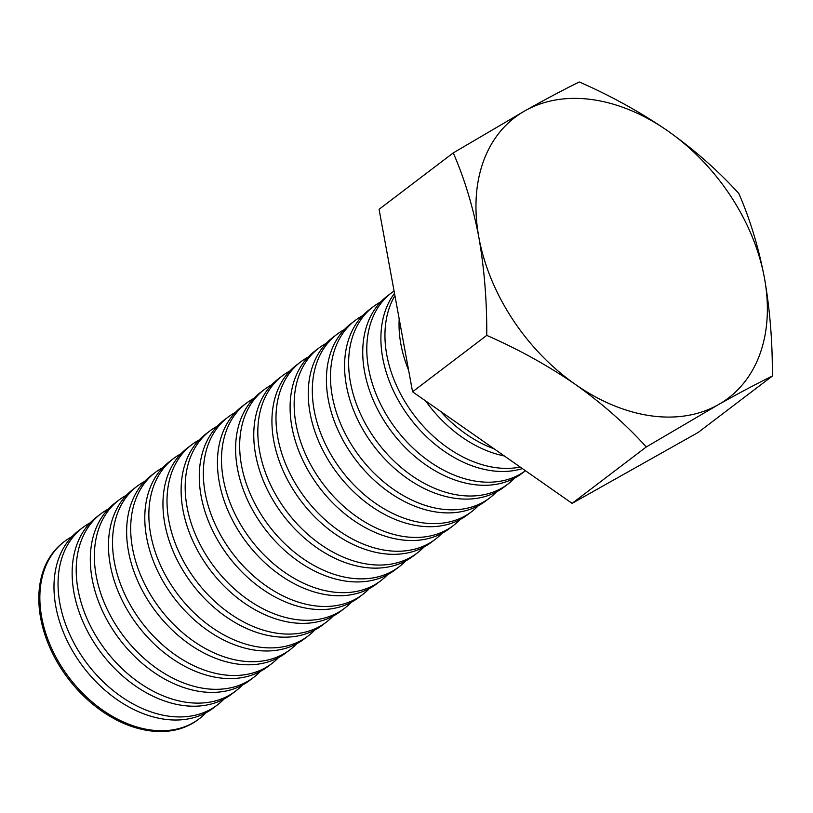 <?xml version="1.0" encoding="UTF-8"?>
<svg xmlns="http://www.w3.org/2000/svg" width="813" height="813" viewBox="0 0 813 813"><rect width="100%" height="100%" fill="white"/><g stroke="black" fill="none" stroke-linecap="round" stroke-linejoin="round"><path stroke-width="1.22" d="M646.294 446.957L718.184 404.762C739.434 392.852 757.492 383.279 772.35 376.043C772.584 342.232 769.952 309.57 764.464 278.066C758.57 247.325 750.033 219.154 738.854 193.565C718.489 171.025 694.851 150.192 667.951 131.035C640.512 112.194 610.97 95.843 579.313 81.981C564.415 89.247 546.356 98.82 525.147 110.7L453.258 152.895C464.436 178.494 472.973 206.654 478.867 237.396C484.355 268.91 486.987 301.572 486.753 335.383C518.481 349.285 548.023 365.626 575.391 384.427C602.352 403.634 625.99 424.477 646.294 446.957L572.108 503.359L412.567 391.785L486.753 335.383M772.35 376.043L698.164 432.445L572.108 503.359M412.567 391.785L379.071 209.297L453.258 152.895M667.951 131.035A176.299 124.663 -127.2 0 1 764.464 278.066A176.299 124.663 -127.2 0 1 718.184 404.762A176.299 124.663 -127.2 0 1 575.391 384.427A176.299 124.663 52.8 0 1 478.867 237.396A176.299 124.663 -127.2 0 1 525.147 110.7A176.299 124.663 -127.2 0 1 667.951 131.035M440.443 411.276A111.351 78.739 52.8 0 0 494.192 448.857M399.203 318.94A111.351 78.739 52.8 0 0 408.624 370.281M425.606 400.9A111.351 78.739 52.8 0 0 504.355 455.971M394.925 295.647A111.351 78.739 52.8 0 0 412.516 413.024A111.351 78.739 52.8 0 0 520.239 467.079M394.498 293.31A111.351 78.739 52.8 0 0 408.38 416.002A111.351 78.739 52.8 0 0 522.403 468.593M394.071 291.013A111.351 78.739 52.8 0 0 391.409 292.914A111.351 78.739 52.8 0 0 395.738 428.695A111.351 78.739 52.8 0 0 525.462 470.737L522.129 473.278A111.351 78.739 52.8 0 1 392.059 432.292A111.351 78.739 52.8 0 1 387.354 296.003L391.409 292.914M380.728 301.918A111.351 78.739 52.8 0 0 373.248 306.714A111.351 78.739 52.8 0 0 377.964 443.014A111.351 78.739 52.8 0 0 508.023 483.999A111.351 78.739 52.8 0 0 514.649 478.074M373.248 306.714L369.193 309.804A111.351 78.739 52.8 0 0 373.899 446.093A111.351 78.739 52.8 0 0 503.969 487.089L508.023 483.999M362.568 315.729A111.351 78.739 52.8 0 0 355.088 320.525A111.351 78.739 52.8 0 0 359.803 456.815A111.351 78.739 52.8 0 0 489.863 497.81A111.351 78.739 52.8 0 0 496.489 491.885M355.088 320.525L351.033 323.615A111.351 78.739 52.8 0 0 355.738 459.904A111.351 78.739 52.8 0 0 485.808 500.889L489.863 497.81M344.407 329.539A111.351 78.739 52.8 0 0 336.928 334.336A111.351 78.739 52.8 0 0 341.633 470.625A111.351 78.739 52.8 0 0 471.703 511.611A111.351 78.739 52.8 0 0 478.329 505.686M336.928 334.336L332.863 337.425A111.351 78.739 52.8 0 0 337.578 473.715A111.351 78.739 52.8 0 0 467.638 514.7L471.703 511.611M326.247 343.34A111.351 78.739 52.8 0 0 318.767 348.147A111.351 78.739 52.8 0 0 323.472 484.436A111.351 78.739 52.8 0 0 453.542 525.422A111.351 78.739 52.8 0 0 460.168 519.497M318.767 348.147L314.702 351.226A111.351 78.739 52.8 0 0 319.418 487.515A111.351 78.739 52.8 0 0 449.477 528.511L453.542 525.422M308.076 357.151A111.351 78.739 52.8 0 0 300.607 361.948A111.351 78.739 52.8 0 0 305.312 498.237A111.351 78.739 52.8 0 0 435.382 539.232A111.351 78.739 52.8 0 0 441.998 533.308M300.607 361.948L296.542 365.037A111.351 78.739 52.8 0 0 301.257 501.326A111.351 78.739 52.8 0 0 431.317 542.312L435.382 539.232M289.916 370.962A111.351 78.739 52.8 0 0 282.436 375.758A111.351 78.739 52.8 0 0 287.152 512.048A111.351 78.739 52.8 0 0 417.211 553.033A111.351 78.739 52.8 0 0 423.837 547.119M282.436 375.758L278.381 378.848A111.351 78.739 52.8 0 0 283.087 515.137A111.351 78.739 52.8 0 0 413.156 556.122L417.211 553.033M271.755 384.773A111.351 78.739 52.8 0 0 264.276 389.569A111.351 78.739 52.8 0 0 268.991 525.859A111.351 78.739 52.8 0 0 399.051 566.844A111.351 78.739 52.8 0 0 405.677 560.919M264.276 389.569L260.221 392.649A111.351 78.739 52.8 0 0 264.926 528.938A111.351 78.739 52.8 0 0 394.996 569.933L399.051 566.844M253.595 398.573A111.351 78.739 52.8 0 0 246.115 403.37A111.351 78.739 52.8 0 0 250.821 539.659A111.351 78.739 52.8 0 0 380.891 580.655A111.351 78.739 52.8 0 0 387.516 574.73M246.115 403.37L242.05 406.459A111.351 78.739 52.8 0 0 246.766 542.749A111.351 78.739 52.8 0 0 376.836 583.744L380.891 580.655M235.435 412.384A111.351 78.739 52.8 0 0 227.955 417.181A111.351 78.739 52.8 0 0 232.66 553.47A111.351 78.739 52.8 0 0 362.73 594.466A111.351 78.739 52.8 0 0 369.356 588.541M227.955 417.181L223.89 420.27A111.351 78.739 52.8 0 0 228.605 556.559A111.351 78.739 52.8 0 0 358.665 597.545L362.73 594.466M217.274 426.195A111.351 78.739 52.8 0 0 209.795 430.992A111.351 78.739 52.8 0 0 214.5 567.281A111.351 78.739 52.8 0 0 344.57 608.266A111.351 78.739 52.8 0 0 351.186 602.342M209.795 430.992L205.73 434.071A111.351 78.739 52.8 0 0 210.445 570.37A111.351 78.739 52.8 0 0 340.505 611.356L344.57 608.266M199.104 439.996A111.351 78.739 52.8 0 0 191.624 444.792A111.351 78.739 52.8 0 0 196.34 581.092A111.351 78.739 52.8 0 0 326.399 622.077A111.351 78.739 52.8 0 0 333.025 616.152M191.624 444.792L187.569 447.882A111.351 78.739 52.8 0 0 192.275 584.171A111.351 78.739 52.8 0 0 322.344 625.167L326.399 622.077M180.943 453.806A111.351 78.739 52.8 0 0 173.464 458.603A111.351 78.739 52.8 0 0 178.179 594.892A111.351 78.739 52.8 0 0 308.239 635.888A111.351 78.739 52.8 0 0 314.865 629.963M173.464 458.603L169.409 461.693A111.351 78.739 52.8 0 0 174.114 597.982A111.351 78.739 52.8 0 0 304.184 638.967L308.239 635.888M162.783 467.617A111.351 78.739 52.8 0 0 155.303 472.414A111.351 78.739 52.8 0 0 160.009 608.703A111.351 78.739 52.8 0 0 290.078 649.689A111.351 78.739 52.8 0 0 296.704 643.764M155.303 472.414L151.248 475.503A111.351 78.739 52.8 0 0 155.954 611.793A111.351 78.739 52.8 0 0 286.024 652.778L290.078 649.689M144.623 481.418A111.351 78.739 52.8 0 0 137.143 486.225A111.351 78.739 52.8 0 0 141.848 622.514A111.351 78.739 52.8 0 0 271.918 663.499A111.351 78.739 52.8 0 0 278.544 657.575M137.143 486.225L133.078 489.304A111.351 78.739 52.8 0 0 137.793 625.593A111.351 78.739 52.8 0 0 267.853 666.589L271.918 663.499M126.462 495.229A111.351 78.739 52.8 0 0 118.983 500.025A111.351 78.739 52.8 0 0 123.688 636.315A111.351 78.739 52.8 0 0 253.758 677.31A111.351 78.739 52.8 0 0 260.373 671.386M118.983 500.025L114.918 503.115A111.351 78.739 52.8 0 0 119.633 639.404A111.351 78.739 52.8 0 0 249.693 680.39L253.758 677.31M108.292 509.04A111.351 78.739 52.8 0 0 100.812 513.836A111.351 78.739 52.8 0 0 105.527 650.126A111.351 78.739 52.8 0 0 235.587 691.111A111.351 78.739 52.8 0 0 242.213 685.196M100.812 513.836L96.757 516.926A111.351 78.739 52.8 0 0 101.462 653.215A111.351 78.739 52.8 0 0 231.532 694.2L235.587 691.111M90.131 522.85A111.351 78.739 52.8 0 0 82.652 527.647A111.351 78.739 52.8 0 0 87.367 663.936A111.351 78.739 52.8 0 0 217.427 704.922A111.351 78.739 52.8 0 0 224.053 698.997M82.652 527.647L78.597 530.726A111.351 78.739 52.8 0 0 83.302 667.016A111.351 78.739 52.8 0 0 213.372 708.011L217.427 704.922M71.971 536.651A111.351 78.739 52.8 0 0 64.491 541.448A111.351 78.739 52.8 0 0 41.687 617.25A111.351 78.739 52.8 0 0 106.94 712.991A111.351 78.739 52.8 0 0 199.266 718.733A111.351 78.739 52.8 0 0 205.892 712.808M64.491 541.448L63.455 542.241A111.351 78.739 52.8 0 0 40.65 618.043A111.351 78.739 52.8 0 0 68.038 678.367A111.351 78.739 52.8 0 0 198.23 719.525L199.266 718.733"/></g></svg>
